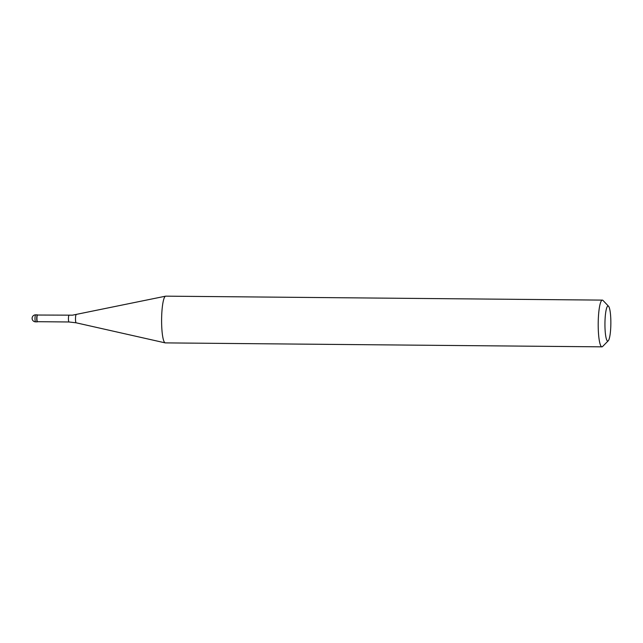 <?xml version="1.0" encoding="UTF-8"?>
<svg xmlns="http://www.w3.org/2000/svg" width="643" height="643" viewBox="0 0 643 643"><rect width="100%" height="100%" fill="white"/><g stroke="black" fill="none" stroke-linecap="round" stroke-linejoin="round"><path stroke-width="0.96" d="M37.374 321.838A3.504 0.587 -89.5 0 1 37.302 321.862A3.504 0.587 -89.5 0 1 36.739 318.574A3.504 0.587 -89.5 0 1 37.286 314.885A3.504 0.587 -89.5 0 1 37.366 314.853A3.504 0.587 -89.5 0 1 37.543 315.03A3.504 0.587 90.5 0 0 37.463 314.909A3.504 0.587 90.5 0 0 37.286 314.885A3.504 0.587 90.5 0 0 36.739 318.791A3.504 0.587 90.5 0 0 37.374 321.838A3.504 0.587 90.5 0 0 37.398 321.813A3.504 0.587 90.5 0 0 37.431 321.781A3.504 0.587 -89.5 0 1 37.374 321.838M37.607 315.062A3.328 0.563 90.5 0 0 37.535 315.03A3.328 0.563 90.5 0 0 37.463 315.054A3.328 0.563 90.5 0 0 36.94 318.566A3.328 0.563 90.5 0 0 37.471 321.693A3.328 0.563 90.5 0 0 37.543 321.661M602.354 300.112L165.749 296.158A23.365 3.938 90.5 0 0 165.613 296.174A23.365 3.938 90.5 0 0 165.259 296.335A23.365 3.938 90.5 0 0 161.602 320.527A23.365 3.938 90.5 0 0 165.187 342.872A23.365 3.938 90.5 0 0 165.331 342.888L601.928 346.842A23.365 3.938 -89.5 0 1 598.199 324.908A23.365 3.938 -89.5 0 1 601.856 300.297A23.365 3.938 -89.5 0 1 602.354 300.112A23.365 3.938 -89.5 0 1 603.021 300.466L608.559 306.269A17.522 2.95 -89.5 0 1 610.85 323.558A17.522 2.95 -89.5 0 1 608.246 340.798A17.522 2.95 -89.5 0 1 608.109 340.919A17.522 2.95 -89.5 0 1 604.95 325.704A17.522 2.95 -89.5 0 1 607.683 306.14A17.522 2.95 -89.5 0 1 608.559 306.269M608.246 340.798L602.604 346.505A23.365 3.938 -89.5 0 1 602.427 346.665A23.365 3.938 -89.5 0 1 601.928 346.842M35.711 314.869A3.504 0.587 90.5 0 0 35.638 314.837A3.504 0.587 90.5 0 0 35.566 314.869A3.504 0.587 90.5 0 0 35.011 318.558A3.504 0.587 90.5 0 0 35.574 321.846A3.504 0.587 90.5 0 0 35.646 321.821M69.042 321.95A3.328 0.563 -89.5 0 1 68.97 321.974A3.328 0.563 -89.5 0 1 68.439 318.848A3.328 0.563 -89.5 0 1 68.962 315.343A3.328 0.563 -89.5 0 1 69.034 315.319A3.328 0.563 -89.5 0 1 69.098 315.343M76.26 314.62A4.099 0.691 90.5 0 0 76.195 314.62A4.099 0.691 90.5 0 0 76.131 314.644A4.099 0.691 90.5 0 0 75.496 318.888A4.099 0.691 90.5 0 0 76.123 322.802L165.187 342.872M37.302 321.862L35.574 321.846A3.504 3.504 0 0 1 33.524 315.52A3.504 3.504 0 0 1 35.638 314.837L37.366 314.853M165.613 296.174L72.474 315.174L37.535 315.03M76.123 322.802L68.97 321.974L37.471 321.693"/></g></svg>
